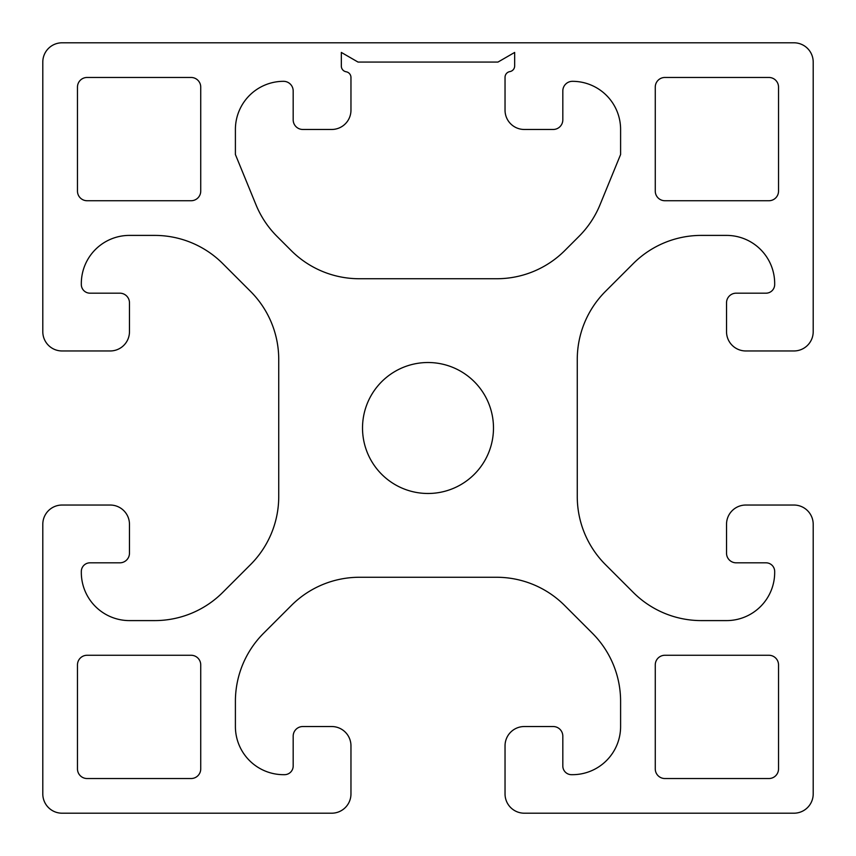 <?xml version="1.0" encoding="UTF-8"?>
<svg xmlns="http://www.w3.org/2000/svg" width="856" height="856" viewBox="0 0 856 856"><rect width="100%" height="100%" fill="white"/><g stroke="black" fill="none" stroke-linecap="round" stroke-linejoin="round"><path stroke-width="0.64" stroke-dasharray="4.28 3.21" d="M514.67 65.912L514.67 52.43L497.989 62.06L358.011 62.06L341.33 52.43L341.33 66.073A5.778 5.778 0 0 0 346.145 71.776A5.778 5.778 0 0 1 350.96 77.468L350.96 110.21A19.26 19.26 0 0 1 331.7 129.47L302.81 129.47A9.63 9.63 0 0 1 293.18 119.84L293.18 90.95A9.63 9.63 0 0 0 283.55 81.32A48.15 48.15 0 0 0 235.4 129.47L235.4 154.508L255.987 204.777A96.3 96.3 0 0 0 277.012 236.374L291.168 250.53A96.3 96.3 0 0 0 359.263 278.735L496.737 278.735A96.3 96.3 0 0 0 564.832 250.53L578.988 236.374A96.3 96.3 0 0 0 600.013 204.777L620.6 154.508L620.6 129.47A48.15 48.15 0 0 0 572.45 81.32A9.63 9.63 0 0 0 562.82 90.95L562.82 119.84A9.63 9.63 0 0 1 553.19 129.47L524.3 129.47A19.26 19.26 0 0 1 505.04 110.21L505.04 77.308A5.778 5.778 0 0 1 509.855 71.604A5.778 5.778 0 0 0 514.67 65.912M87.098 655.268A9.63 9.63 0 0 0 77.468 664.898L77.468 768.902A9.63 9.63 0 0 0 87.098 778.532L191.102 778.532A9.63 9.63 0 0 0 200.732 768.902L200.732 664.898A9.63 9.63 0 0 0 191.102 655.268L87.098 655.268M87.098 77.468A9.63 9.63 0 0 0 77.468 87.098L77.468 191.102A9.63 9.63 0 0 0 87.098 200.732L191.102 200.732A9.63 9.63 0 0 0 200.732 191.102L200.732 87.098A9.63 9.63 0 0 0 191.102 77.468L87.098 77.468M664.898 655.268A9.63 9.63 0 0 0 655.268 664.898L655.268 768.902A9.63 9.63 0 0 0 664.898 778.532L768.902 778.532A9.63 9.63 0 0 0 778.532 768.902L778.532 664.898A9.63 9.63 0 0 0 768.902 655.268L664.898 655.268M664.898 77.468A9.63 9.63 0 0 0 655.268 87.098L655.268 191.102A9.63 9.63 0 0 0 664.898 200.732L768.902 200.732A9.63 9.63 0 0 0 778.532 191.102L778.532 87.098A9.63 9.63 0 0 0 768.902 77.468L664.898 77.468M493.484 428A65.484 65.484 0 0 0 395.258 371.29A65.484 65.484 0 0 0 395.258 484.71A65.484 65.484 0 0 0 493.484 428M813.2 331.7A19.26 19.26 0 0 1 793.94 350.96L745.79 350.96A19.26 19.26 0 0 1 726.53 331.7L726.53 302.81A9.63 9.63 0 0 1 736.16 293.18L766.013 293.18A8.667 8.667 0 0 0 774.68 284.513L774.68 283.55A48.15 48.15 0 0 0 726.53 235.4L701.342 235.4A96.3 96.3 0 0 0 633.247 263.605L605.47 291.382A96.3 96.3 0 0 0 577.265 359.477L577.265 496.523A96.3 96.3 0 0 0 605.47 564.618L633.247 592.395A96.3 96.3 0 0 0 701.342 620.6L726.53 620.6A48.15 48.15 0 0 0 774.68 572.45L774.68 571.487A8.667 8.667 0 0 0 766.013 562.82L736.16 562.82A9.63 9.63 0 0 1 726.53 553.19L726.53 524.3A19.26 19.26 0 0 1 745.79 505.04L793.94 505.04A19.26 19.26 0 0 1 813.2 524.3L813.2 793.94A19.26 19.26 0 0 1 793.94 813.2L524.3 813.2A19.26 19.26 0 0 1 505.04 793.94L505.04 745.79A19.26 19.26 0 0 1 524.3 726.53L553.19 726.53A9.63 9.63 0 0 1 562.82 736.16L562.82 766.013A8.667 8.667 0 0 0 571.487 774.68L572.45 774.68A48.15 48.15 0 0 0 620.6 726.53L620.6 701.342A96.3 96.3 0 0 0 592.395 633.247L564.618 605.47A96.3 96.3 0 0 0 496.523 577.265L359.477 577.265A96.3 96.3 0 0 0 291.382 605.47L263.605 633.247A96.3 96.3 0 0 0 235.4 701.342L235.4 726.53A48.15 48.15 0 0 0 283.55 774.68L284.513 774.68A8.667 8.667 0 0 0 293.18 766.013L293.18 736.16A9.63 9.63 0 0 1 302.81 726.53L331.7 726.53A19.26 19.26 0 0 1 350.96 745.79L350.96 793.94A19.26 19.26 0 0 1 331.7 813.2L62.06 813.2A19.26 19.26 0 0 1 42.8 793.94L42.8 524.3A19.26 19.26 0 0 1 62.06 505.04L110.21 505.04A19.26 19.26 0 0 1 129.47 524.3L129.47 553.19A9.63 9.63 0 0 1 119.84 562.82L89.987 562.82A8.667 8.667 0 0 0 81.32 571.487L81.32 572.45A48.15 48.15 0 0 0 129.47 620.6L154.658 620.6A96.3 96.3 0 0 0 222.753 592.395L250.53 564.618A96.3 96.3 0 0 0 278.735 496.523L278.735 359.477A96.3 96.3 0 0 0 250.53 291.382L222.753 263.605A96.3 96.3 0 0 0 154.658 235.4L129.47 235.4A48.15 48.15 0 0 0 81.32 283.55L81.32 284.513A8.667 8.667 0 0 0 89.987 293.18L119.84 293.18A9.63 9.63 0 0 1 129.47 302.81L129.47 331.7A19.26 19.26 0 0 1 110.21 350.96L62.06 350.96A19.26 19.26 0 0 1 42.8 331.7L42.8 62.06A19.26 19.26 0 0 1 62.06 42.8L793.94 42.8A19.26 19.26 0 0 1 813.2 62.06L813.2 331.7"/><path stroke-width="1.28" d="M514.67 52.43L514.67 65.912A5.778 5.778 0 0 1 509.855 71.604A5.778 5.778 0 0 0 505.04 77.308L505.04 110.21A19.26 19.26 0 0 0 524.3 129.47L553.19 129.47A9.63 9.63 0 0 0 562.82 119.84L562.82 90.95A9.63 9.63 0 0 1 572.45 81.32A48.15 48.15 0 0 1 620.6 129.47L620.6 154.508L600.013 204.777A96.3 96.3 0 0 1 578.988 236.374L564.832 250.53A96.3 96.3 0 0 1 496.737 278.735L359.263 278.735A96.3 96.3 0 0 1 291.168 250.53L277.012 236.374A96.3 96.3 0 0 1 255.987 204.777L235.4 154.508L235.4 129.47A48.15 48.15 0 0 1 283.55 81.32A9.63 9.63 0 0 1 293.18 90.95L293.18 119.84A9.63 9.63 0 0 0 302.81 129.47L331.7 129.47A19.26 19.26 0 0 0 350.96 110.21L350.96 77.468A5.778 5.778 0 0 0 346.145 71.776A5.778 5.778 0 0 1 341.33 66.073L341.33 52.43L358.011 62.06L497.989 62.06L514.67 52.43M77.468 664.898A9.63 9.63 0 0 1 87.098 655.268L191.102 655.268A9.63 9.63 0 0 1 200.732 664.898L200.732 768.902A9.63 9.63 0 0 1 191.102 778.532L87.098 778.532A9.63 9.63 0 0 1 77.468 768.902L77.468 664.898M77.468 87.098A9.63 9.63 0 0 1 87.098 77.468L191.102 77.468A9.63 9.63 0 0 1 200.732 87.098L200.732 191.102A9.63 9.63 0 0 1 191.102 200.732L87.098 200.732A9.63 9.63 0 0 1 77.468 191.102L77.468 87.098M655.268 664.898A9.63 9.63 0 0 1 664.898 655.268L768.902 655.268A9.63 9.63 0 0 1 778.532 664.898L778.532 768.902A9.63 9.63 0 0 1 768.902 778.532L664.898 778.532A9.63 9.63 0 0 1 655.268 768.902L655.268 664.898M655.268 87.098A9.63 9.63 0 0 1 664.898 77.468L768.902 77.468A9.63 9.63 0 0 1 778.532 87.098L778.532 191.102A9.63 9.63 0 0 1 768.902 200.732L664.898 200.732A9.63 9.63 0 0 1 655.268 191.102L655.268 87.098M493.484 428A65.484 65.484 0 0 1 395.258 484.71A65.484 65.484 0 0 1 395.258 371.29A65.484 65.484 0 0 1 493.484 428M745.79 350.96L793.94 350.96A19.26 19.26 0 0 0 813.2 331.7L813.2 62.06A19.26 19.26 0 0 0 793.94 42.8L62.06 42.8A19.26 19.26 0 0 0 42.8 62.06L42.8 331.7A19.26 19.26 0 0 0 62.06 350.96L110.21 350.96A19.26 19.26 0 0 0 129.47 331.7L129.47 302.81A9.63 9.63 0 0 0 119.84 293.18L89.987 293.18A8.667 8.667 0 0 1 81.32 284.513L81.32 283.55A48.15 48.15 0 0 1 129.47 235.4L154.658 235.4A96.3 96.3 0 0 1 222.753 263.605L250.53 291.382A96.3 96.3 0 0 1 278.735 359.477L278.735 496.523A96.3 96.3 0 0 1 250.53 564.618L222.753 592.395A96.3 96.3 0 0 1 154.658 620.6L129.47 620.6A48.15 48.15 0 0 1 81.32 572.45L81.32 571.487A8.667 8.667 0 0 1 89.987 562.82L119.84 562.82A9.63 9.63 0 0 0 129.47 553.19L129.47 524.3A19.26 19.26 0 0 0 110.21 505.04L62.06 505.04A19.26 19.26 0 0 0 42.8 524.3L42.8 793.94A19.26 19.26 0 0 0 62.06 813.2L331.7 813.2A19.26 19.26 0 0 0 350.96 793.94L350.96 745.79A19.26 19.26 0 0 0 331.7 726.53L302.81 726.53A9.63 9.63 0 0 0 293.18 736.16L293.18 766.013A8.667 8.667 0 0 1 284.513 774.68L283.55 774.68A48.15 48.15 0 0 1 235.4 726.53L235.4 701.342A96.3 96.3 0 0 1 263.605 633.247L291.382 605.47A96.3 96.3 0 0 1 359.477 577.265L496.523 577.265A96.3 96.3 0 0 1 564.618 605.47L592.395 633.247A96.3 96.3 0 0 1 620.6 701.342L620.6 726.53A48.15 48.15 0 0 1 572.45 774.68L571.487 774.68A8.667 8.667 0 0 1 562.82 766.013L562.82 736.16A9.63 9.63 0 0 0 553.19 726.53L524.3 726.53A19.26 19.26 0 0 0 505.04 745.79L505.04 793.94A19.26 19.26 0 0 0 524.3 813.2L793.94 813.2A19.26 19.26 0 0 0 813.2 793.94L813.2 524.3A19.26 19.26 0 0 0 793.94 505.04L745.79 505.04A19.26 19.26 0 0 0 726.53 524.3L726.53 553.19A9.63 9.63 0 0 0 736.16 562.82L766.013 562.82A8.667 8.667 0 0 1 774.68 571.487L774.68 572.45A48.15 48.15 0 0 1 726.53 620.6L701.342 620.6A96.3 96.3 0 0 1 633.247 592.395L605.47 564.618A96.3 96.3 0 0 1 577.265 496.523L577.265 359.477A96.3 96.3 0 0 1 605.47 291.382L633.247 263.605A96.3 96.3 0 0 1 701.342 235.4L726.53 235.4A48.15 48.15 0 0 1 774.68 283.55L774.68 284.513A8.667 8.667 0 0 1 766.013 293.18L736.16 293.18A9.63 9.63 0 0 0 726.53 302.81L726.53 331.7A19.26 19.26 0 0 0 745.79 350.96"/></g></svg>
